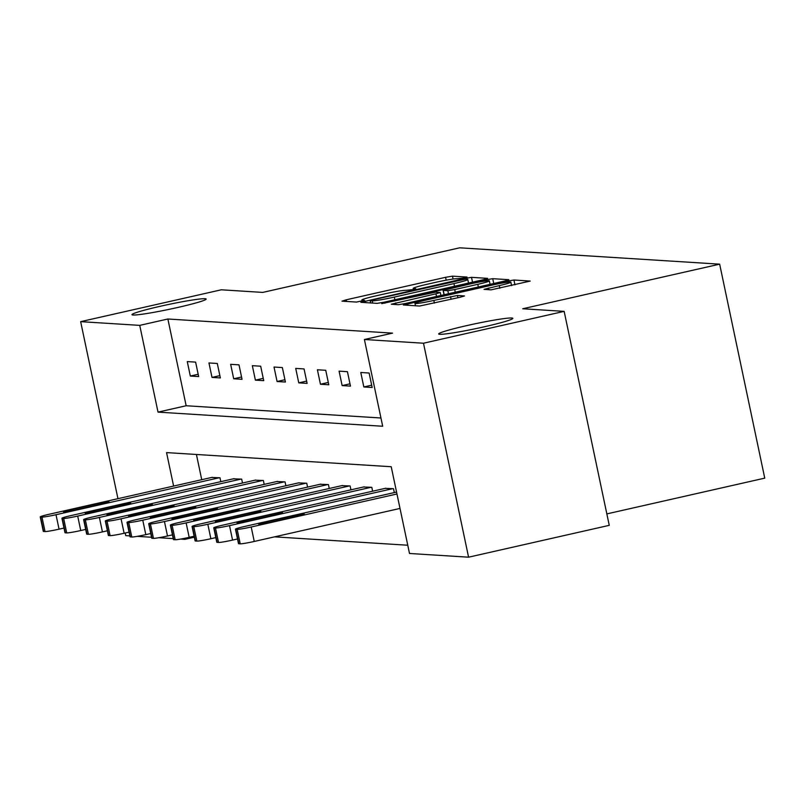 <?xml version="1.0" encoding="UTF-8"?>
<svg xmlns="http://www.w3.org/2000/svg" width="805" height="805" viewBox="0 0 805 805"><rect width="100%" height="100%" fill="white"/><g stroke="black" fill="none" stroke-linecap="round" stroke-linejoin="round"><path stroke-width="1.21" d="M464.052 277.987L466.97 277.051L452.47 276.145L445.578 277.312L346.17 299.822L342.014 301.161L356.514 302.066L364.353 300.356L362.361 300.205A18.606 1.197 -11.9 0 1 361.837 300.034A18.606 1.197 -11.9 0 1 375.673 295.928L383.955 294.046A18.606 1.197 -11.9 0 1 405.992 290.323L412.693 289.619L415.722 288.723L413.73 288.572A18.606 1.197 -11.9 0 1 413.196 288.401A18.606 1.197 -11.9 0 1 427.032 284.296L435.314 282.414A18.606 1.197 -11.9 0 1 457.361 278.691L464.052 277.987M466.85 325.592A37.905 2.445 -11.9 0 0 438.665 333.964A37.905 2.445 -11.9 0 0 484.65 326.709A37.905 2.445 -11.9 0 0 512.845 318.337A37.905 2.445 -11.9 0 0 466.85 325.592M160.165 306.303A37.905 2.445 -11.9 0 0 131.97 314.675A37.905 2.445 -11.9 0 0 177.955 307.419A37.905 2.445 -11.9 0 0 206.15 299.047A37.905 2.445 -11.9 0 0 160.165 306.303M491.11 289.84L530.213 281.076L513.942 280.009L507.059 281.176L403.325 304.974L419.586 306.041L460.168 297.246L464.495 295.958L457.431 295.475L433.835 300.426A15.547 1.006 -11.9 0 1 414.978 303.404A15.547 1.006 -11.9 0 1 426.539 299.963L491.986 285.141A15.547 1.006 -11.9 0 1 510.853 282.163A15.547 1.006 -11.9 0 1 499.281 285.604L484.057 289.357L491.11 289.84M117.953 498.677L80.651 321.648L221.315 289.8L262.752 292.406L459.675 247.809L719.66 264.161L522.727 308.758L564.154 311.364L423.49 343.222L468.58 557.191L409.504 553.478L391.22 466.729L166.555 452.601L173.608 486.069M80.651 321.648L139.738 325.371L158.022 412.12L382.687 426.248L364.403 339.499L423.49 343.222M364.403 339.499L392.538 333.129L167.873 319.001L139.738 325.371M483.453 279.687L487.609 278.359L471.509 277.343L464.616 278.51L360.882 302.308L377.153 303.364L384.035 302.207L483.453 279.687M492.72 278.681L508.83 279.687L504.665 281.026L405.257 303.535L398.374 304.703L391.311 304.22L435.958 293.805L440.275 292.517L435.535 292.175L381.741 303.626L485.838 279.838L492.72 278.681L493.737 283.501M606.839 513.902L764.75 478.14L719.66 264.161M167.873 319.001L186.156 405.75L380.946 417.996M190.322 376.046L198.664 376.569L195.615 362.119L187.273 361.586L190.322 376.046L198.181 374.265M212.007 377.414L220.349 377.937L217.3 363.478L208.958 362.954L212.007 377.414L219.866 375.633M233.702 378.773L242.043 379.306L238.994 364.846L230.653 364.323L233.702 378.773L241.55 377.002M255.386 380.141L263.728 380.664L260.679 366.205L252.337 365.681L255.386 380.141L263.245 378.36M277.071 381.51L285.413 382.033L282.364 367.573L274.022 367.05L277.071 381.51L284.93 379.729M298.766 382.868L307.108 383.391L304.059 368.932L295.717 368.408L298.766 382.868L306.614 381.087M320.45 384.237L328.792 384.76L325.743 370.3L317.401 369.777L320.45 384.237L328.309 382.456M342.135 385.595L350.477 386.118L347.428 371.669L339.086 371.145L342.135 385.595L349.994 383.824M363.83 386.964L372.172 387.487L369.123 373.027L360.781 372.504L363.83 386.964L371.679 385.182M274.565 536.855L407.763 545.227M196.42 454.483L201.733 479.7M211.685 477.446L219.986 477.778L220.812 481.662M233.38 478.814L241.681 479.146L242.496 483.02M255.064 480.172L263.366 480.505L264.181 484.389M276.749 481.541L285.05 481.873L285.876 485.747M298.444 482.899L306.745 483.231L307.56 487.116M320.128 484.268L328.43 484.6L329.245 488.474M341.813 485.636L350.115 485.968L350.94 489.843M363.508 486.995L371.809 487.327L372.624 491.211M385.193 488.363L393.494 488.695L394.309 492.569M129.857 535.889L125.741 535.627L125.198 533.021M564.154 311.364L609.254 525.343L468.58 557.191M194.337 537.197L184.828 539.35L180.582 539.078M173.236 538.615L158.897 537.72M151.541 537.257L137.202 536.351M184.617 538.334L184.828 539.35M186.156 405.75L158.022 412.12M465.27 279.184L373.188 299.762L370.159 300.668L372.262 300.829A18.606 1.197 -11.9 0 0 394.299 297.095L453.95 283.591A18.606 1.197 -11.9 0 0 467.786 279.476A18.606 1.197 -11.9 0 0 467.252 279.315L465.27 279.184M477.788 284.326A15.547 1.006 -11.9 0 0 489.36 280.895A15.547 1.006 -11.9 0 0 470.492 283.873L443.102 290.374L447.842 290.716L454.734 289.548L477.788 284.326L478.351 286.983M219.292 477.737L56.008 514.717A11.844 0.765 -11.9 0 1 41.981 517.092L40.592 517.001A11.844 0.765 -11.9 0 1 40.25 516.89A11.844 0.765 -11.9 0 1 49.065 514.274L212.339 477.295M63.998 528.05L59.057 529.167A11.844 0.765 168.1 0 1 45.02 531.542L43.631 531.461A11.844 0.765 168.1 0 1 43.299 531.35L40.25 516.89M75.016 510.048L102.024 503.93A9.479 0.614 -11.9 0 0 109.067 501.837A9.479 0.614 -11.9 0 0 97.576 503.648L70.568 509.766A9.479 0.614 -11.9 0 0 63.515 511.859A9.479 0.614 -11.9 0 0 75.016 510.048M240.987 479.096L77.703 516.075A11.844 0.765 -11.9 0 1 63.665 518.45L62.277 518.36A11.844 0.765 -11.9 0 1 61.935 518.259A11.844 0.765 -11.9 0 1 70.749 515.643L234.034 478.663M85.692 529.418L80.742 530.535A11.844 0.765 168.1 0 1 66.714 532.91L65.326 532.819A11.844 0.765 168.1 0 1 64.984 532.719L61.935 518.259M96.701 511.417L123.708 505.299A9.479 0.614 -11.9 0 0 130.762 503.206A9.479 0.614 -11.9 0 0 119.261 505.017L92.253 511.135A9.479 0.614 -11.9 0 0 85.209 513.228A9.479 0.614 -11.9 0 0 96.701 511.417M262.672 480.464L99.387 517.444A11.844 0.765 -11.9 0 1 85.35 519.819L83.962 519.728A11.844 0.765 -11.9 0 1 83.629 519.617A11.844 0.765 -11.9 0 1 92.434 517.001L255.718 480.032M107.377 530.777L102.436 531.904A11.844 0.765 168.1 0 1 88.399 534.279L87.01 534.188A11.844 0.765 168.1 0 1 86.668 534.077L83.629 519.617M118.395 512.775L145.403 506.657A9.479 0.614 -11.9 0 0 152.447 504.564A9.479 0.614 -11.9 0 0 140.956 506.375L113.948 512.493A9.479 0.614 -11.9 0 0 106.894 514.586A9.479 0.614 -11.9 0 0 118.395 512.775M284.356 481.833L121.072 518.802A11.844 0.765 -11.9 0 1 107.045 521.177L105.656 521.097A11.844 0.765 -11.9 0 1 105.314 520.986A11.844 0.765 -11.9 0 1 114.129 518.37L277.403 481.39M129.062 532.145L124.121 533.262A11.844 0.765 168.1 0 1 110.084 535.637L108.695 535.546A11.844 0.765 168.1 0 1 108.363 535.446L105.314 520.986M140.08 514.143L167.088 508.025A9.479 0.614 -11.9 0 0 174.132 505.932A9.479 0.614 -11.9 0 0 162.64 507.744L135.632 513.862A9.479 0.614 -11.9 0 0 128.579 515.955A9.479 0.614 -11.9 0 0 140.08 514.143M306.051 483.191L142.767 520.171A11.844 0.765 -11.9 0 1 128.73 522.546L127.341 522.455A11.844 0.765 -11.9 0 1 126.999 522.354A11.844 0.765 -11.9 0 1 135.814 519.738L299.098 482.759M150.756 533.514L145.806 534.631A11.844 0.765 168.1 0 1 131.779 537.005L130.39 536.915A11.844 0.765 168.1 0 1 130.048 536.804L126.999 522.354M161.765 515.502L188.773 509.384A9.479 0.614 -11.9 0 0 195.826 507.291A9.479 0.614 -11.9 0 0 184.325 509.112L157.317 515.22A9.479 0.614 -11.9 0 0 150.273 517.323A9.479 0.614 -11.9 0 0 161.765 515.502M327.736 484.56L164.451 521.539A11.844 0.765 -11.9 0 1 150.414 523.904L149.026 523.824A11.844 0.765 -11.9 0 1 148.694 523.713A11.844 0.765 -11.9 0 1 157.498 521.097L320.782 484.117M172.441 534.872L167.5 535.989A11.844 0.765 168.1 0 1 153.463 538.364L152.075 538.283A11.844 0.765 168.1 0 1 151.732 538.173L148.694 523.713M183.46 516.87L210.467 510.752A9.479 0.614 -11.9 0 0 217.511 508.659A9.479 0.614 -11.9 0 0 206.02 510.471L179.012 516.589A9.479 0.614 -11.9 0 0 171.958 518.682A9.479 0.614 -11.9 0 0 183.46 516.87M349.42 485.918L186.136 522.898A11.844 0.765 -11.9 0 1 172.109 525.273L170.72 525.182A11.844 0.765 -11.9 0 1 170.378 525.081A11.844 0.765 -11.9 0 1 179.193 522.465L342.477 485.485M194.126 536.241L189.185 537.358A11.844 0.765 168.1 0 1 175.158 539.732L173.759 539.642A11.844 0.765 168.1 0 1 173.427 539.541L170.378 525.081M205.144 518.229L232.152 512.121A9.479 0.614 -11.9 0 0 239.196 510.018A9.479 0.614 -11.9 0 0 227.704 511.839L200.697 517.957A9.479 0.614 -11.9 0 0 193.643 520.05A9.479 0.614 -11.9 0 0 205.144 518.229M371.115 487.287L207.831 524.266A11.844 0.765 -11.9 0 1 193.794 526.641L192.405 526.551A11.844 0.765 -11.9 0 1 192.063 526.44A11.844 0.765 -11.9 0 1 200.878 523.824L364.162 486.844M215.821 537.599L210.88 538.726A11.844 0.765 168.1 0 1 196.843 541.091L195.454 541.01A11.844 0.765 168.1 0 1 195.112 540.9L192.063 526.44M226.829 519.597L253.837 513.479A9.479 0.614 -11.9 0 0 260.89 511.386A9.479 0.614 -11.9 0 0 249.389 513.198L222.381 519.316A9.479 0.614 -11.9 0 0 215.338 521.409A9.479 0.614 -11.9 0 0 226.829 519.597M392.8 488.645L229.516 525.625A11.844 0.765 -11.9 0 1 215.478 528L214.09 527.909A11.844 0.765 -11.9 0 1 213.758 527.808A11.844 0.765 -11.9 0 1 222.562 525.192L385.847 488.212M237.505 538.968L232.565 540.085A11.844 0.765 168.1 0 1 218.527 542.459L217.139 542.369A11.844 0.765 168.1 0 1 216.807 542.268L213.758 527.808M248.524 520.966L275.531 514.848A9.479 0.614 -11.9 0 0 282.575 512.755A9.479 0.614 -11.9 0 0 271.084 514.566L244.076 520.684A9.479 0.614 -11.9 0 0 237.022 522.777A9.479 0.614 -11.9 0 0 248.524 520.966M396.966 493.978L251.2 526.993A11.844 0.765 -11.9 0 1 237.173 529.368L235.785 529.277A11.844 0.765 -11.9 0 1 235.442 529.177A11.844 0.765 -11.9 0 1 244.257 526.551L396.553 492.066M400.005 508.438L254.249 541.453A11.844 0.765 168.1 0 1 240.222 543.828L238.823 543.737A11.844 0.765 168.1 0 1 238.491 543.627L235.442 529.177M270.208 522.324L297.216 516.206A9.479 0.614 -11.9 0 0 304.26 514.113A9.479 0.614 -11.9 0 0 292.768 515.935L265.761 522.043A9.479 0.614 -11.9 0 0 258.717 524.136A9.479 0.614 -11.9 0 0 270.208 522.324M413.891 289.337L413.73 288.572M362.532 300.969L362.361 300.205M346.512 301.442L346.17 299.822M446.181 280.18L445.578 277.312M453.084 279.053L452.47 276.145M365.55 302.64L365.208 301.02M464.767 279.214L464.616 278.51M472.525 282.163L471.509 277.343M370.763 302.972L370.28 300.698M372.735 303.093L372.262 300.829M394.863 299.752L394.299 297.095M454.503 286.248L453.95 283.591M395.98 304.552L395.637 302.932M436.511 296.461L435.958 293.805M384.871 303.233L384.77 302.73M486.069 280.955L485.838 279.838M444.179 294.721L443.273 290.424M448.486 293.755L447.842 290.716M455.288 292.205L454.734 289.548M488.716 289.689L488.373 288.069M499.845 288.26L499.281 285.604M434.398 303.083L433.835 300.426M451.102 299.299L450.548 296.643M457.914 297.749L457.431 295.475M407.984 305.306L407.642 303.686M507.291 282.263L507.059 281.176M514.959 284.839L513.942 280.009M56.008 514.717L59.057 529.167M40.592 517.001L43.631 531.461M41.981 517.092L45.02 531.542M70.81 510.934L70.568 509.766M97.838 504.876L97.576 503.648M77.703 516.075L80.742 530.535M62.277 518.36L65.326 532.819M63.665 518.45L66.714 532.91M92.505 512.302L92.253 511.135M119.522 506.244L119.261 505.017M99.387 517.444L102.436 531.904M83.962 519.728L87.01 534.188M85.35 519.819L88.399 534.279M114.189 513.66L113.948 512.493M141.207 507.613L140.956 506.375M121.072 518.802L124.121 533.262M105.656 521.097L108.695 535.546M107.045 521.177L110.084 535.637M135.874 515.029L135.632 513.862M162.902 508.971L162.64 507.744M142.767 520.171L145.806 534.631M127.341 522.455L130.39 536.915M128.73 522.546L131.779 537.005M157.569 516.387L157.317 515.22M184.587 510.34L184.325 509.112M164.451 521.539L167.5 535.989M149.026 523.824L152.075 538.283M150.414 523.904L153.463 538.364M179.253 517.756L179.012 516.589M206.271 511.698L206.02 510.471M186.136 522.898L189.185 537.358M170.72 525.182L173.759 539.642M172.109 525.273L175.158 539.732M200.938 519.114L200.697 517.957M227.966 513.067L227.704 511.839M207.831 524.266L210.88 538.726M192.405 526.551L195.454 541.01M193.794 526.641L196.843 541.091M222.633 520.483L222.381 519.316M249.651 514.425L249.389 513.198M229.516 525.625L232.565 540.085M214.09 527.909L217.139 542.369M215.478 528L218.527 542.459M244.318 521.851L244.076 520.684M271.335 515.794L271.084 514.566M251.2 526.993L254.249 541.453M235.785 529.277L238.823 543.737M237.173 529.368L240.222 543.828M266.002 523.21L265.761 522.043M293.03 517.162L292.768 515.935M413.418 289.458L413.196 288.401M362.059 301.09L361.837 300.034M370.652 302.962L370.159 300.668M468.54 283.068L467.786 279.476M440.899 295.465L440.275 292.517M490.084 284.326L489.36 280.895M444.028 294.761L443.102 290.374M511.578 285.604L510.853 282.163M415.471 305.779L414.978 303.404"/></g></svg>
